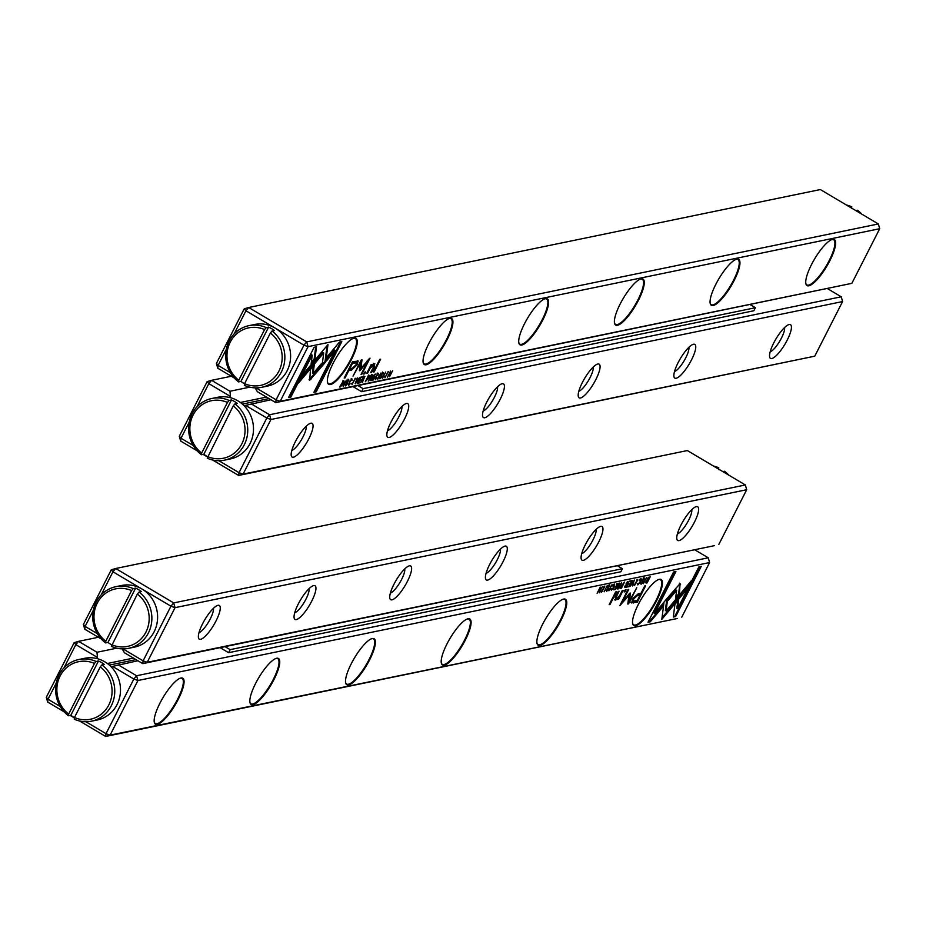 <?xml version="1.0" encoding="UTF-8"?>
<svg xmlns="http://www.w3.org/2000/svg" width="926" height="926" viewBox="0 0 926 926"><rect width="100%" height="100%" fill="white"/><g stroke="black" fill="none" stroke-linecap="round" stroke-linejoin="round"><path stroke-width="1.39" d="M197.157 450.835L180.651 441.042L179.297 436.285L207.123 381.651L208.836 383.619L197.018 406.803M249.765 387.161L229.972 391.247L230.551 397.729M231.35 376.257L211.579 380.331L229.972 391.247M251.177 403.829L269.57 414.744L270.924 419.501L243.087 474.124L814.753 356.174L842.591 301.552L270.924 419.501L266.827 418.02L245.54 405.391L270.948 399.754M295.406 441.609A19.585 5.197 -59.3 0 1 310.476 423.298A19.585 5.197 -59.3 0 1 306.575 442.871A19.585 5.197 -59.3 0 1 291.262 455.685A19.585 5.197 -59.3 0 1 295.406 441.609M773.777 342.898A19.585 5.197 -59.3 0 1 788.848 324.598A19.585 5.197 -59.3 0 1 784.959 344.171A19.585 5.197 -59.3 0 1 769.645 356.985A19.585 5.197 -59.3 0 1 773.777 342.898M391.085 421.862A19.585 5.197 -59.3 0 1 406.155 403.562A19.585 5.197 -59.3 0 1 402.254 423.136A19.585 5.197 -59.3 0 1 386.941 435.949A19.585 5.197 -59.3 0 1 391.085 421.862M678.11 362.645A19.585 5.197 -59.3 0 1 693.18 344.333A19.585 5.197 -59.3 0 1 689.28 363.918A19.585 5.197 -59.3 0 1 673.966 376.72A19.585 5.197 -59.3 0 1 678.11 362.645M486.752 402.127A19.585 5.197 -59.3 0 1 501.823 383.815A19.585 5.197 -59.3 0 1 497.933 403.4A19.585 5.197 -59.3 0 1 482.62 416.202A19.585 5.197 -59.3 0 1 486.752 402.127M582.431 382.38A19.585 5.197 -59.3 0 1 597.502 364.08A19.585 5.197 -59.3 0 1 593.601 383.653A19.585 5.197 -59.3 0 1 578.287 396.467A19.585 5.197 -59.3 0 1 582.431 382.38M218.872 460.72L239.001 472.654L266.827 418.02L269.57 414.744L841.236 296.795L827.647 288.727M814.753 356.174L238.642 475.443L212.598 459.99M207.401 456.912L203.164 454.388M244.151 405.796L245.54 405.391M230.123 396.247L208.836 383.619L211.579 380.331L207.123 381.651M189.217 422.106L180.998 438.253L193.233 445.499M266.468 397.092L240.343 402.486M291.806 450.487A14.689 3.901 120.7 0 0 301.401 439.804A14.689 3.901 120.7 0 0 306.182 426.261M387.485 430.752A14.689 3.901 120.7 0 0 397.069 420.068A14.689 3.901 120.7 0 0 401.861 406.526M483.164 411.017A14.689 3.901 120.7 0 0 492.748 400.321A14.689 3.901 120.7 0 0 497.528 386.779M578.831 391.27A14.689 3.901 120.7 0 0 588.427 380.586A14.689 3.901 120.7 0 0 593.207 367.043M674.51 371.534A14.689 3.901 120.7 0 0 684.094 360.839A14.689 3.901 120.7 0 0 688.886 347.308M770.189 351.787A14.689 3.901 120.7 0 0 779.773 341.104A14.689 3.901 120.7 0 0 784.553 327.561M243.087 474.124L239.001 472.654L238.642 475.443L243.087 474.124M841.236 296.795L842.591 301.552M180.651 441.042L180.998 438.253L179.297 436.285M355.468 383.769L359.589 377.438L355.769 382.855L357.262 377.912L355.167 383.595M325.79 361.8L327.966 344.53L302.686 374.798L298.415 383.179L323.695 352.91L322.017 366.279L325.79 361.8L325.061 361.371L322.202 364.763M314.134 347.296L288.53 397.555L290.868 397.069L312.224 355.144L311.113 363.941L314.898 359.415L316.484 346.81L314.134 347.296M309.747 380.216L321.172 367.205L321.646 363.351L313.185 373.491L314.227 364.971L310.441 369.497L309.747 380.216L309.238 379.324M349.067 384.556L349.588 382.253L351.602 379.579L352.042 380.436L351.973 378.931L349.195 382.357L348.708 385.262L350.584 383.306L349.067 384.556L348.188 384.105M351.232 379.359L351.66 380.517M369.347 375.424L368.409 375.62L365.284 381.755L369.358 376.928L369.671 375.447M343.303 386.281L346.428 380.158L343.06 386.142M371.314 380.505L373.016 380.158L373.386 379.428L372.055 379.695L374.729 376.627L373.479 376.894L374.428 375.018L376.106 374.035L374.44 374.37L371.314 380.505M355.202 378.259L351.973 384.591L355.538 378.294M372.287 374.822L371.338 375.018L368.224 381.142L369.983 378.306L370.666 378.722L370.111 380.748L372.622 374.845M370.747 378.445L370.643 377.495M369.879 377.877L370.666 378.722M380.273 377.044L379.938 378.815L381.906 376.743L381.709 374.289L382.82 373.166L383.318 373.815L383.19 372.483L381.304 374.417L381.489 376.894L380.297 378.097L380.273 377.044L380.297 378.097M380.956 375.597L381.489 376.894M382.403 372.923L382.901 373.988M381.975 375.192L381.454 374.139M339.472 342.076L327.075 356.904L326.6 360.758L335.2 350.456L313.868 392.323L316.206 391.837L341.81 341.59L339.472 342.076M255.993 387.878L276.11 399.812L303.948 345.178L306.691 341.902L878.346 223.953L820.343 189.552L248.689 307.501L306.691 341.902L308.045 346.66L280.208 401.282L851.862 283.333L879.7 228.71L308.045 346.66L303.948 345.178L245.946 310.777L234.128 333.962M638.489 300.198A26.75 7.107 -59.3 0 1 614.528 323.209A26.75 7.107 -59.3 0 1 623.221 298.461A26.75 7.107 -59.3 0 1 640.78 278.969A26.75 7.107 -59.3 0 1 638.489 300.198M829.835 260.727A26.75 7.107 -59.3 0 1 805.886 283.738A26.75 7.107 -59.3 0 1 814.579 258.991A26.75 7.107 -59.3 0 1 832.127 239.487A26.75 7.107 -59.3 0 1 829.835 260.727M542.81 319.945A26.75 7.107 -59.3 0 1 518.861 342.956A26.75 7.107 -59.3 0 1 527.554 318.208A26.75 7.107 -59.3 0 1 545.101 298.716A26.75 7.107 -59.3 0 1 542.81 319.945M447.131 339.68A26.75 7.107 -59.3 0 1 423.182 362.691A26.75 7.107 -59.3 0 1 431.875 337.944A26.75 7.107 -59.3 0 1 449.423 318.451A26.75 7.107 -59.3 0 1 447.131 339.68M351.463 359.427A26.75 7.107 -59.3 0 1 327.503 382.438A26.75 7.107 -59.3 0 1 336.196 357.691A26.75 7.107 -59.3 0 1 353.755 338.198A26.75 7.107 -59.3 0 1 351.463 359.427M734.156 280.462A26.75 7.107 -59.3 0 1 710.207 303.473A26.75 7.107 -59.3 0 1 718.9 278.726A26.75 7.107 -59.3 0 1 736.448 259.234A26.75 7.107 -59.3 0 1 734.156 280.462M348.176 370.192L350.908 369.624L356.603 364.196L357.54 360.7L358.258 361.128L352.528 361.638L344.159 378.074L345.085 377.877L348.766 370.643L351.625 370.053L357.32 364.624L358.003 360.804M377.762 379.174L380.887 373.039L377.519 379.023M343.465 380.771L339.587 387.056L340.432 386.871L343.268 383.63L344.136 381.095L343.558 380.748M360.052 370.62L367.553 361.672L361.036 374.463L361.777 374.312L370.018 358.154L360.862 368.444L362.008 359.797L361.267 359.959L353.026 376.118L360.295 363.154L359.369 370.77L360.052 370.62L359.427 370.25M375.586 379.081L376.095 376.778L378.109 374.116L378.549 374.972L378.479 373.456L375.701 376.882L375.215 379.787L377.09 377.831L375.586 379.081L374.694 378.641M377.739 373.884L378.167 375.042M364.531 376.419L363.582 376.616L360.457 382.739L362.679 379.81L362.355 382.357L364.867 376.442M362.992 380.042L362.888 379.093M362.124 379.486L362.911 380.32M388.179 371.453L384.95 377.785L388.515 371.488M382.565 378.178L385.691 372.055L382.322 378.04M357.529 383.352L359.219 383.005L359.589 382.264L358.258 382.542L359.323 380.459L360.573 380.204L360.943 379.475L359.693 379.729L360.642 377.866L362.309 376.882L360.654 377.218L357.529 383.352M387.438 377.183L390.425 371.905L389.545 376.743L392.67 370.608L389.8 375.678L390.564 371.048L387.438 377.183M373.294 372.055L374.162 371.882L380.632 359.184L379.764 359.357L373.294 372.055M345.815 384.163L345.479 385.934L347.435 383.85L347.238 381.408L348.35 380.273L348.847 380.922L348.732 379.591L346.833 381.535L347.03 384.012L345.838 385.204L345.815 384.163L345.838 385.204M346.498 382.704L347.03 384.012M347.945 380.03L348.442 381.095M347.505 382.299L346.984 381.257M363.686 374.035L364.705 373.826L365.677 371.905L364.67 372.113L363.686 374.035M369.763 367.425L366.708 373.421L367.587 373.236L370.076 368.351L373.815 365.041L372.576 364.589L373.317 365.018L373.213 367.622L370.678 372.599L371.546 372.414L374.22 367.182L374.127 363.791L371.28 365.92L372.009 364.404L371.141 364.578L369.763 367.425M374.891 363.837L374.127 363.791M851.862 283.333L275.763 402.602L257.359 391.686L255.206 387.867M234.266 377.993L217.76 368.201L216.406 363.443L244.244 308.809L245.946 310.777L248.689 307.501L244.244 308.809M226.338 349.264L218.108 365.411L230.343 372.669M327.445 382.079A26.229 6.968 120.7 0 0 328.498 383.619A26.229 6.968 120.7 0 0 350.85 359.207A26.229 6.968 120.7 0 0 355.26 338.499A26.229 6.968 120.7 0 0 353.408 338.303M423.113 362.344A26.229 6.968 120.7 0 0 424.166 363.872A26.229 6.968 120.7 0 0 446.517 339.46A26.229 6.968 120.7 0 0 450.939 318.752A26.229 6.968 120.7 0 0 449.087 318.567M518.791 342.608A26.229 6.968 120.7 0 0 519.845 344.136A26.229 6.968 120.7 0 0 542.196 319.725A26.229 6.968 120.7 0 0 546.606 299.017A26.229 6.968 120.7 0 0 544.766 298.82M614.47 322.861A26.229 6.968 120.7 0 0 615.524 324.389A26.229 6.968 120.7 0 0 637.875 299.978A26.229 6.968 120.7 0 0 642.285 279.27A26.229 6.968 120.7 0 0 640.433 279.085M710.138 303.126A26.229 6.968 120.7 0 0 711.191 304.654A26.229 6.968 120.7 0 0 733.542 280.242A26.229 6.968 120.7 0 0 737.964 259.535A26.229 6.968 120.7 0 0 736.112 259.338M805.817 283.379A26.229 6.968 120.7 0 0 806.87 284.907A26.229 6.968 120.7 0 0 829.221 260.507A26.229 6.968 120.7 0 0 833.632 239.788A26.229 6.968 120.7 0 0 831.791 239.602M217.76 368.201L218.108 365.411L216.406 363.443M276.11 399.812L275.763 402.602L280.208 401.282L276.11 399.812M878.346 223.953L879.7 228.71M335.2 350.456L334.483 350.028L326.785 359.23M340.756 341.81L315.477 391.409L314.203 391.675M315.477 391.409L316.206 391.837M380.98 373.861L381.176 376.315M382.473 372.055L382.588 373.386M351.88 362.899L356.012 362.668M344.449 377.507L345.085 377.877M348.13 370.273L348.766 370.643M352.482 368.178L356.047 365.041L356.545 362.749L352.482 363.362L349.739 368.745L352.482 368.178M351.845 362.98L352.482 363.362M349.102 368.374L349.739 368.745M371.558 374.393L371.639 375.806M370.412 377.357L370.319 378.19M371.106 375.18L371.21 375.968L371.106 375.18M370.898 377.449L371.824 375.609L370.898 377.449M371.939 376.396L371.222 375.25M341.069 385.517L339.715 386.443M340.895 386.13L342.898 383.7L343.233 381.419L340.895 386.13M342.759 381.003L343.477 381.431L342.643 381.061M360.816 368.421L359.45 370.053M366.835 361.244L367.553 361.672M368.536 359.184L367.344 361.545M361.186 360.11L360.133 368.016L360.862 368.444M377.75 373.028L377.82 374.532M352.331 383.885L354.855 378.931L352.331 383.885L351.405 383.433M372.333 379.637L371.65 379.857M372.287 379.729L373.016 380.158M373.676 376.847L373.085 377.032M373.641 376.928L374.359 377.357M375.053 374.243L374.405 374.451M375.018 374.324L375.736 374.752M363.802 375.991L363.883 377.403M362.656 378.954L362.564 379.799M363.351 376.778L363.455 377.565L363.351 376.778M363.142 379.047L364.068 377.206L363.142 379.047M364.184 378.005L363.467 376.847M368.617 374.995L368.629 376.5M368.201 375.713L368.247 376.593L368.201 375.713M367.911 378.121L368.918 376.141L367.911 378.121M368.965 377.021L368.328 375.782M351.243 378.491L351.313 380.007M320.732 364.45L320.442 366.765L309.029 379.787M310.696 378.445L311.414 378.873M320.442 366.765L321.172 367.205M313.324 366.059L312.456 373.062L313.185 373.491M312.224 355.144L311.495 354.716L290.139 396.641L288.854 396.907M290.139 396.641L290.868 397.069M315.685 346.984L314.18 358.987L311.31 362.425M314.18 358.987L314.898 359.415M327.052 345.618L325.061 361.371M327.48 348.373L326.762 347.945L327.48 348.384M323.695 352.91L322.966 352.482L300.117 379.845M385.309 377.079L387.832 372.125L385.309 377.079L384.383 376.627M358.536 382.484L357.853 382.704M358.489 382.577L359.219 383.005M359.878 379.695L359.288 379.88M359.844 379.776L360.573 380.204M361.256 377.09L360.608 377.299M361.221 377.171L361.939 377.6M373.572 371.523L374.162 371.882M346.521 380.968L346.718 383.422M348.002 379.162L348.13 380.493M364.011 373.421L364.705 373.826M366.985 372.877L367.587 373.236M370.898 365.689L370.215 366.499M370.956 372.067L371.546 372.414M373.41 363.362L373.491 366.754M370.678 365.562L371.28 365.92M93.341 610.28L85.123 626.416L83.409 624.448L111.247 569.826L115.692 568.506L173.694 602.907L745.349 484.958L687.358 450.557L115.692 568.506L112.949 571.793L101.142 594.978M101.281 638.998L84.764 629.205L83.409 624.448M718.877 544.349L746.703 489.715L175.049 607.664L147.211 662.298L714.421 545.669L142.766 663.618L124.373 652.703L122.209 648.871M694.396 522.241A19.585 5.197 -59.3 0 1 676.86 539.082A19.585 5.197 -59.3 0 1 683.226 520.968A19.585 5.197 -59.3 0 1 696.063 506.696A19.585 5.197 -59.3 0 1 694.396 522.241M216.013 620.941A19.585 5.197 -59.3 0 1 198.477 637.783A19.585 5.197 -59.3 0 1 204.843 619.668A19.585 5.197 -59.3 0 1 217.691 605.396A19.585 5.197 -59.3 0 1 216.013 620.941M598.717 541.976A19.585 5.197 -59.3 0 1 581.181 558.829A19.585 5.197 -59.3 0 1 587.547 540.715A19.585 5.197 -59.3 0 1 600.395 526.443A19.585 5.197 -59.3 0 1 598.717 541.976M311.692 601.205A19.585 5.197 -59.3 0 1 294.155 618.047A19.585 5.197 -59.3 0 1 300.522 599.932A19.585 5.197 -59.3 0 1 313.37 585.66A19.585 5.197 -59.3 0 1 311.692 601.205M503.038 561.723A19.585 5.197 -59.3 0 1 485.502 578.565A19.585 5.197 -59.3 0 1 491.868 560.45A19.585 5.197 -59.3 0 1 504.716 546.178A19.585 5.197 -59.3 0 1 503.038 561.723M407.371 581.459A19.585 5.197 -59.3 0 1 389.834 598.3A19.585 5.197 -59.3 0 1 396.201 580.185A19.585 5.197 -59.3 0 1 409.037 565.925A19.585 5.197 -59.3 0 1 407.371 581.459M84.764 629.205L85.123 626.416L97.346 633.673M122.996 648.894L143.113 660.828L170.951 606.194L112.949 571.793L111.247 569.826M677.404 533.897A14.689 3.901 120.7 0 0 688.655 520.18A14.689 3.901 120.7 0 0 691.768 509.659M581.725 553.632A14.689 3.901 120.7 0 0 592.987 539.916A14.689 3.901 120.7 0 0 596.101 529.406M486.046 573.368A14.689 3.901 120.7 0 0 497.308 559.663A14.689 3.901 120.7 0 0 500.422 549.141M390.378 593.115A14.689 3.901 120.7 0 0 401.629 579.398A14.689 3.901 120.7 0 0 404.743 568.888M294.7 612.85A14.689 3.901 120.7 0 0 305.962 599.134A14.689 3.901 120.7 0 0 309.076 588.623M199.021 632.597A14.689 3.901 120.7 0 0 210.283 618.881A14.689 3.901 120.7 0 0 213.397 608.37M142.766 663.618L147.211 662.298L143.113 660.828L142.766 663.618M746.703 489.715L745.349 484.958M175.049 607.664L173.694 602.907L170.951 606.194L175.049 607.664M634.333 580.07L630.201 586.413L634.021 580.984L632.527 585.926L634.333 580.07M664.011 602.05L661.835 619.32L687.115 589.04L691.386 580.66L666.107 610.94L667.785 597.571L664.011 602.05M688.967 583.565L686.386 588.612L664.903 614.355L665.62 614.783L664.903 614.355L662.021 617.804M675.667 616.542L701.271 566.295L698.933 566.77L677.577 608.695L678.677 599.898L674.892 604.423L673.318 617.029L675.667 616.542L673.387 616.438M680.054 583.623L668.63 596.645L668.144 600.488L676.617 590.36L675.563 598.879L679.348 594.353L680.054 583.623L680.564 584.526L679.834 584.086L678.631 593.913L675.748 597.363M640.306 579.039L640.213 581.597L638.188 584.26L637.759 583.403L637.829 584.919L640.607 581.493L641.081 578.588L639.218 580.544L640.885 579.306L640.167 578.877M638.188 584.26L638.141 583.334M620.015 588.16L621.392 588.23L624.518 582.095L620.443 586.91L620.131 588.392M646.498 577.558L643.373 583.693L646.498 577.558M618.475 583.345L616.785 583.693L616.415 584.422L617.746 584.144L615.061 587.211L616.311 586.957L615.362 588.82L613.695 589.816L615.35 589.468L618.475 583.345M634.113 585.29L637.817 579.259L634.264 585.556M617.052 588.751L618.452 588.832L621.577 582.697L619.818 585.545L619.135 585.128L619.691 583.091L617.167 589.005M618.753 585.22L618.626 586.031M619.367 585.637L618.869 584.966M609.516 586.795L609.864 585.024L607.896 587.096L608.093 589.549L606.981 590.684L606.53 589.931L606.611 591.367L608.498 589.422L608.313 586.945L609.505 585.753L609.516 586.795L609.053 585.487M607.583 586.517L608.833 588.253L608.058 586.795M606.981 590.684L606.9 589.862M607.884 588.681L608.093 589.549M650.318 621.774L662.715 606.935L663.201 603.092L654.601 613.394L675.934 571.516L673.596 572.002L647.992 622.26L650.318 621.774L648.316 621.612M681.756 617.191L709.594 562.557L137.939 680.506L110.101 735.14L677.311 618.499L105.657 736.448L79.613 721.007M351.313 663.641A26.75 7.107 -59.3 0 1 371.905 638.639A26.75 7.107 -59.3 0 1 366.569 665.377A26.75 7.107 -59.3 0 1 345.653 682.879A26.75 7.107 -59.3 0 1 351.313 663.641M159.966 703.123A26.75 7.107 -59.3 0 1 180.547 678.11A26.75 7.107 -59.3 0 1 175.222 704.86A26.75 7.107 -59.3 0 1 154.306 722.361A26.75 7.107 -59.3 0 1 159.966 703.123M446.992 643.906A26.75 7.107 -59.3 0 1 467.572 618.892A26.75 7.107 -59.3 0 1 462.248 645.642A26.75 7.107 -59.3 0 1 441.332 663.132A26.75 7.107 -59.3 0 1 446.992 643.906M542.659 624.159A26.75 7.107 -59.3 0 1 563.251 599.157A26.75 7.107 -59.3 0 1 557.927 625.895A26.75 7.107 -59.3 0 1 537.011 643.396A26.75 7.107 -59.3 0 1 542.659 624.159M638.338 604.423A26.75 7.107 -59.3 0 1 658.93 579.41A26.75 7.107 -59.3 0 1 653.594 606.16A26.75 7.107 -59.3 0 1 632.678 623.649A26.75 7.107 -59.3 0 1 638.338 604.423M255.634 683.376A26.75 7.107 -59.3 0 1 276.226 658.374A26.75 7.107 -59.3 0 1 270.901 685.124A26.75 7.107 -59.3 0 1 249.985 702.614A26.75 7.107 -59.3 0 1 255.634 683.376M631.544 602.722L637.273 602.213L645.642 585.776L644.716 585.961L641.035 593.196L638.164 593.786L632.481 599.215L631.798 603.034M612.028 584.676L608.903 590.8L612.028 584.676M645.653 582.674L647.089 582.929L650.214 576.794L648.003 577.893L645.653 582.743L646.336 583.079L645.653 582.743M629.738 593.219L622.237 602.166L628.754 589.376L628.025 589.538L619.783 605.697L628.939 595.406L627.793 604.041L628.534 603.891L636.775 587.732L629.506 600.696L630.432 593.08L629.738 593.219M613.799 584.514L613.707 587.061L611.681 589.735L611.253 588.878L611.322 590.383L614.1 586.957L614.575 584.051L612.711 586.008L614.378 584.781L613.66 584.341M611.681 589.735L611.635 588.797M624.807 587.153L626.207 587.234L629.333 581.1L627.122 584.04L627.446 581.493L624.923 587.408M626.508 583.623L626.381 584.433M627.122 584.04L626.624 583.368M601.136 592.096L604.84 586.065L601.287 592.362M607.236 585.66L604.111 591.795L607.236 585.66M632.273 580.498L630.583 580.845L630.212 581.574L631.544 581.296L630.479 583.392L628.858 584.364L630.108 584.109L629.159 585.973L627.492 586.968L629.148 586.621L632.273 580.498M602.363 586.667L599.377 591.934L600.256 587.096L597.131 593.23L600.002 588.16L599.238 592.802L602.363 586.667M616.496 591.783L615.628 591.969L609.169 604.666L610.037 604.481L616.496 591.783M643.987 579.688L644.322 577.917L642.355 579.989L642.551 582.442L641.44 583.577L641 582.824L641.07 584.248L642.957 582.315L642.771 579.838L643.964 578.634L643.987 579.688L643.524 578.38M642.042 579.41L643.304 581.134L642.517 579.688M641.44 583.577L641.359 582.755M642.285 581.54L642.551 582.442M626.103 589.804L625.096 590.012L624.112 591.934L625.131 591.726L626.103 589.804M614.667 599.666L616.496 598.821L616.589 596.217L619.124 591.251L618.255 591.425L615.582 596.668L615.663 600.06L618.51 597.918L617.792 599.446L618.649 599.261L623.094 590.429L622.203 590.614L619.714 595.499L616.473 598.833L615.107 597.675M614.91 600.002L615.663 600.06L614.945 599.62M85.886 721.724L106.004 733.67L133.842 679.036L112.544 666.407L137.962 660.759M118.181 664.845L136.585 675.748L708.24 557.799L694.65 549.743M56.231 683.122L48.002 699.257L46.3 697.29L74.138 642.667L78.583 641.348L96.975 652.263L97.554 658.745M98.353 637.273L78.583 641.348L75.839 644.635L64.021 667.82M116.769 648.177L96.975 652.263M111.166 666.813L112.544 666.407M97.137 657.263L75.839 644.635L74.138 642.667M64.16 711.839L47.654 702.047L48.002 699.257L60.236 706.515M74.416 717.928L70.168 715.404M133.483 658.108L107.347 663.491M632.62 623.302A26.229 6.968 120.7 0 0 633.673 624.83A26.229 6.968 120.7 0 0 656.025 600.418A26.229 6.968 120.7 0 0 660.435 579.711A26.229 6.968 120.7 0 0 658.583 579.526M536.941 643.049A26.229 6.968 120.7 0 0 537.994 644.577A26.229 6.968 120.7 0 0 560.346 620.165A26.229 6.968 120.7 0 0 564.756 599.458A26.229 6.968 120.7 0 0 562.915 599.261M441.274 662.784A26.229 6.968 120.7 0 0 442.315 664.312A26.229 6.968 120.7 0 0 464.667 639.901A26.229 6.968 120.7 0 0 469.088 619.193A26.229 6.968 120.7 0 0 467.236 619.008M345.595 682.531A26.229 6.968 120.7 0 0 346.648 684.059A26.229 6.968 120.7 0 0 368.999 659.648A26.229 6.968 120.7 0 0 373.41 638.94A26.229 6.968 120.7 0 0 371.558 638.743M249.916 702.267A26.229 6.968 120.7 0 0 250.969 703.795A26.229 6.968 120.7 0 0 273.32 679.383A26.229 6.968 120.7 0 0 277.731 658.675A26.229 6.968 120.7 0 0 275.89 658.49M154.248 722.002A26.229 6.968 120.7 0 0 155.29 723.542A26.229 6.968 120.7 0 0 177.642 699.13A26.229 6.968 120.7 0 0 182.063 678.422A26.229 6.968 120.7 0 0 180.211 678.226M46.3 697.29L47.654 702.047M105.657 736.448L110.101 735.14L106.004 733.67L105.657 736.448M709.594 562.557L708.24 557.799M137.939 680.506L136.585 675.748L133.842 679.036L137.939 680.506M662.287 604.192L661.997 606.507L649.601 621.346M661.997 606.507L662.715 606.935M674.88 571.736L653.872 612.954L654.601 613.394M608.799 586.366L608.776 585.313M609.134 584.595L609.227 586.204M608.116 587.813L607.78 588.994M637.192 600.511L636.544 601.784L630.814 602.282M640.896 593.23L639.97 595.048M633.06 600.742L633.025 598.381L636.59 595.233L639.345 594.666L640.063 595.094L637.32 595.661L633.754 598.809L633.257 601.09L637.32 600.488L640.063 595.094M636.544 601.784L637.273 602.213M617.804 588.265L617.075 588.542M618.556 585.892L619.436 586.297L617.966 588.241L619.436 586.297M617.735 588.404L618.452 588.832M617.607 587.292L617.966 588.241M646.394 582.431L645.653 582.639M646.36 582.489L647.089 582.929M648.906 577.72L646.904 580.139L646.568 582.431L649.485 577.604L648.443 577.442M645.596 581.979L646.568 582.431M648.79 577.187L649.485 577.604M621.728 601.865L622.237 602.166L620.536 604.227M628.256 595.001L628.939 595.406M627.863 603.486L628.534 603.891M629.286 600.557L627.886 603.301M629.622 593.369L628.777 600.256L629.506 600.696M637.042 579.699L634.947 584.908L637.667 579.977L636.949 579.549M634.009 584.468L634.947 584.908M614.667 588.971L615.35 589.468M617.746 584.144L616.739 583.774M616.311 586.957L615.396 586.563M614.632 589.04L614.019 589.168M625.559 586.656L624.83 586.934M626.312 584.294L627.191 584.688L625.721 586.644L627.191 584.688M625.49 586.806L626.207 587.234M625.363 585.695L625.721 586.644M620.709 587.709L620.038 587.929M620.663 587.79L621.392 588.23M621.878 585.73L620.871 587.697L622.399 585.614L621.439 585.463M620.57 586.667L620.871 587.697M621.74 585.22L622.399 585.614M679.325 583.195L679.834 584.086M676.617 590.36L675.887 589.92L668.34 598.96M678.631 593.913L679.348 594.353M700.218 566.515L674.938 616.114M677.763 600.997L676.848 608.266L677.577 608.695M686.386 588.612L687.115 589.04M666.87 598.659L665.377 610.5L666.107 610.94M604.065 586.505L601.969 591.714L604.69 586.783L603.972 586.355M601.032 591.263L601.969 591.714M628.465 586.123L629.148 586.621M631.544 581.296L630.537 580.926M630.108 584.109L629.194 583.716M628.43 586.193L627.816 586.32M609.435 604.134L610.037 604.481M643.257 579.259L643.234 578.206M643.593 577.488L643.686 579.097M642.575 580.706L642.239 581.887M624.437 591.32L625.131 591.726M619.309 595.997L617.931 598.833M618.047 598.902L618.649 599.261M750.303 304.689L755.408 307.71L363.131 388.642L358.038 385.621M353.095 386.64L361.591 391.686L753.857 310.742L755.408 307.71M361.591 391.686L363.131 388.642M617.318 565.705L622.411 568.726L230.146 649.658L225.041 646.637M220.099 647.656L228.595 652.691L620.86 571.759L622.411 568.726M228.595 652.691L230.146 649.658M100.263 666.882L74.462 717.511A29.377 27.525 -101.7 0 0 108.828 704.929A29.377 27.525 -101.7 0 0 100.263 666.882L101.918 664.903L104.302 664.417A31.472 29.493 -101.7 0 0 98.503 660.967L96.107 661.465L94.464 663.444L68.663 714.073L68.455 715.763L70.839 715.266A31.472 29.493 -101.7 0 0 74.45 717.615M94.464 663.444A29.377 27.525 -101.7 0 0 60.109 676.026A29.377 27.525 -101.7 0 0 68.663 714.073M101.918 664.903A31.472 29.493 78.3 0 1 114.211 697.128A31.472 29.493 78.3 0 1 91.547 721.157A31.472 29.493 78.3 0 1 74.254 719.201L74.462 717.511M91.547 721.157L97.276 719.977A31.472 29.493 -101.7 0 0 120.23 694.222A31.472 29.493 -101.7 0 0 104.835 661.835A31.472 29.493 -101.7 0 0 84.555 658.317L78.826 659.509A31.472 29.493 78.3 0 1 96.107 661.465M68.455 715.763A31.472 29.493 78.3 0 1 56.15 683.538A31.472 29.493 78.3 0 1 78.826 659.509M98.503 660.967L70.839 715.266M234.903 403.898A31.472 29.493 78.3 0 1 247.207 436.111A31.472 29.493 78.3 0 1 224.532 460.141A31.472 29.493 78.3 0 1 207.239 458.185L233.248 405.877L234.903 403.898L237.299 403.4A31.472 29.493 -101.7 0 0 231.5 399.963L229.104 400.449L227.449 402.44A29.377 27.525 -101.7 0 0 193.094 415.022A29.377 27.525 -101.7 0 0 201.66 453.057L227.449 402.44M207.459 456.506A29.377 27.525 -101.7 0 0 241.813 443.913A29.377 27.525 -101.7 0 0 233.248 405.877M201.66 453.057L201.44 454.747L203.836 454.249A31.472 29.493 -101.7 0 0 207.447 456.599M201.44 454.747A31.472 29.493 78.3 0 1 189.136 422.534A31.472 29.493 78.3 0 1 211.811 398.493A31.472 29.493 78.3 0 1 229.104 400.449M224.532 460.141L230.273 458.96A31.472 29.493 -101.7 0 0 253.4 431.481A31.472 29.493 -101.7 0 0 234.845 399.268A31.472 29.493 -101.7 0 0 217.552 397.312L211.811 398.493M203.836 454.249L231.5 399.963M270.369 333.036L244.568 383.665A29.377 27.525 -101.7 0 0 278.934 371.083A29.377 27.525 -101.7 0 0 270.369 333.036L272.024 331.057L274.409 330.559A31.472 29.493 -101.7 0 0 268.609 327.121L266.213 327.619L264.57 329.598L238.769 380.216L238.561 381.906L240.945 381.408A31.472 29.493 -101.7 0 0 244.557 383.758M264.57 329.598A29.377 27.525 -101.7 0 0 230.215 342.18A29.377 27.525 -101.7 0 0 238.769 380.216M272.024 331.057A31.472 29.493 78.3 0 1 284.317 363.27A31.472 29.493 78.3 0 1 261.653 387.311A31.472 29.493 78.3 0 1 244.36 385.343L244.568 383.665M261.653 387.311L267.382 386.119A31.472 29.493 -101.7 0 0 290.336 360.364A31.472 29.493 -101.7 0 0 274.941 327.978A31.472 29.493 -101.7 0 0 254.662 324.47L248.932 325.651A31.472 29.493 78.3 0 1 266.213 327.619M238.561 381.906A31.472 29.493 78.3 0 1 226.257 349.692A31.472 29.493 78.3 0 1 248.932 325.651M268.609 327.121L240.945 381.408M139.027 592.061A31.472 29.493 78.3 0 1 151.332 624.286A31.472 29.493 78.3 0 1 128.656 648.316A31.472 29.493 78.3 0 1 111.363 646.36L137.372 594.052L139.027 592.061L141.423 591.575A31.472 29.493 -101.7 0 0 135.613 588.126L133.228 588.623L131.573 590.603A29.377 27.525 -101.7 0 0 97.218 603.185A29.377 27.525 -101.7 0 0 105.784 641.232L131.573 590.603M111.583 644.67A29.377 27.525 -101.7 0 0 145.938 632.088A29.377 27.525 -101.7 0 0 137.372 594.052M105.784 641.232L105.564 642.922L107.96 642.424A31.472 29.493 -101.7 0 0 111.571 644.774M105.564 642.922A31.472 29.493 78.3 0 1 93.26 610.697A31.472 29.493 78.3 0 1 115.935 586.667A31.472 29.493 78.3 0 1 133.228 588.623M128.656 648.316L134.397 647.135A31.472 29.493 -101.7 0 0 157.513 619.644A31.472 29.493 -101.7 0 0 138.969 587.443A31.472 29.493 -101.7 0 0 121.676 585.475L115.935 586.667M107.96 642.424L135.613 588.126M722.836 471.612L724.56 471.253A31.472 29.493 -101.7 0 1 728.843 475.165M718.541 469.494L718.761 467.815L717.037 468.174M718.761 467.815A31.472 29.493 -101.7 0 0 713.402 466.01M861.84 214.161A31.472 29.493 -101.7 0 0 857.545 210.237L855.832 210.596M851.538 208.489L851.746 206.799L850.033 207.158M851.746 206.799A31.472 29.493 -101.7 0 0 846.387 204.993M242.346 404.095L268.991 398.585M350.908 369.624L351.625 370.053M356.603 364.196L357.32 364.624M354.496 362.367L355.225 362.795M339.854 386.536L340.432 386.871M321.935 353.709L322.665 354.137M369.474 367.992L370.076 368.351M373.595 366.812L374.22 367.182M109.349 665.1L136.006 659.601M632.794 602.548L633.511 602.988M636.59 595.233L637.32 595.661M633.025 598.381L633.754 598.809M619.413 596.055L620.038 596.425M615.987 595.869L616.589 596.217M379.336 377.658L380.065 378.086M380.991 374.625L381.709 375.053M382.299 372.75L383.028 373.178M380.783 375.597L381.512 376.025M356.545 362.749L355.827 362.321M369.972 377.785L370.701 378.213M372.113 375.609L371.395 375.18M377.565 373.699L378.283 374.127M362.216 379.382L362.946 379.81M364.358 377.206L363.64 376.778M369.173 376.153L368.444 375.725M351.058 379.162L351.776 379.602M344.877 384.765L345.606 385.193M346.521 381.732L347.25 382.16M347.84 379.857L348.558 380.285M346.324 382.704L347.053 383.132M609.007 585.336L609.736 585.764M607.363 588.357L608.093 588.797M606.055 590.232L606.773 590.661M607.56 587.397L608.289 587.825M633.257 601.09L632.527 600.661M618.383 585.197L619.1 585.626M617.677 588.241L616.959 587.813M610.79 589.283L611.507 589.712M626.138 583.6L626.856 584.028M625.432 586.633L624.714 586.204M620.628 587.686L619.911 587.258M637.296 583.82L638.026 584.248M643.466 578.218L644.195 578.657M641.822 581.25L642.551 581.678M640.514 583.125L641.232 583.554M642.019 580.278L642.748 580.718"/></g></svg>
